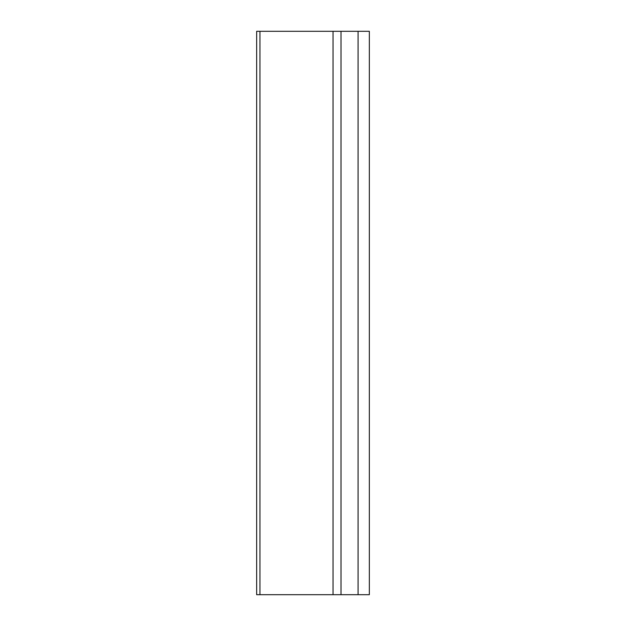 <?xml version="1.0" encoding="UTF-8"?>
<svg xmlns="http://www.w3.org/2000/svg" width="626" height="626" viewBox="0 0 626 626"><rect width="100%" height="100%" fill="white"/><g stroke="black" fill="none" stroke-linecap="round" stroke-linejoin="round"><path stroke-width="0.94" d="M333.04 31.3L369.34 31.3L369.34 594.7L256.66 594.7L256.66 31.3L333.04 31.3L333.04 594.7M358.072 31.3L358.072 594.7M341.006 31.3L341.006 594.7M259.962 594.7L259.962 31.3"/></g></svg>
